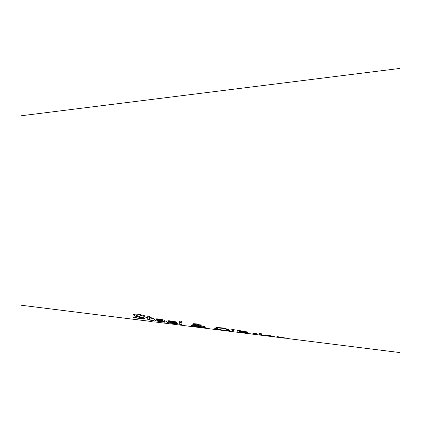 <?xml version="1.0" encoding="UTF-8"?>
<svg xmlns="http://www.w3.org/2000/svg" width="421" height="421" viewBox="0 0 421 421"><rect width="100%" height="100%" fill="white"/><g stroke="black" fill="none" stroke-linecap="round" stroke-linejoin="round"><path stroke-width="0.63" d="M152.191 321.612L144.95 320.681L152.191 321.581M170.463 323.875L279.118 337.479L276.965 337.21L276.965 336.558L287.011 338.268L284.854 338.195L282.438 337.463L279.118 337.137L279.118 337.479L284.854 338.2M287.011 338.468L399.934 352.582L399.934 68.418M180.983 325.212L189.803 326.317M154.512 321.902L167.226 323.481M399.95 68.418L21.061 115.78L21.05 305.22L152.139 321.607M274.781 336.774L263.741 335.3L269.656 335.505L274.781 336.774M259.168 333.464L261.615 333.816L261.615 334.142L259.168 333.795L259.168 333.464L259.168 333.795M261.462 334.395L261.462 335.258L259.304 334.984L259.304 334.09L261.462 334.395L261.462 335.258M256.721 333.727L257.594 334.111L252.963 333.616L252.963 334.174L250.811 333.895L250.811 332.885L256.721 333.727M237.16 330.217L246.153 331.68L247.922 332.416L245.532 332.532L248.722 333.364L237.16 332.132L237.249 330.232M245.532 332.532L245.532 332.19M232.187 330.438L231.687 329.248L234.229 329.632L233.734 330.664L232.187 330.438L232.187 329.322M193.581 323.696L196.923 323.928L201.233 325.391L200.57 325.738L197.949 325.686L201.969 326.885L202.191 326.18L204.427 326.512L203.227 327.217L207.316 328.18L196.87 326.796C192.913 326.207 191.139 325.775 191.55 325.507L194.702 325.201L192.408 324.117L193.581 323.696M222.183 327.875L227.682 329.154L229.724 330.438L227.682 330.774L216.683 329.296L214.652 328.291L216.694 327.501L222.183 327.875L222.193 328.264L218.41 328.022L217.015 328.633L217.015 327.48M149.423 317.466L153.386 318.108L153.386 318.56L149.423 317.929L149.729 319.771L153.386 320.376L153.386 320.665L150.997 320.37L147.266 319.139L147.266 317.581L145.819 317.35L145.819 316.876L147.266 317.113L147.266 316.039L149.423 316.408L149.423 317.929M179.693 321.049L181.851 321.402L181.851 324.702L179.693 324.402L179.693 321.049M133.52 314.929C133.231 314.108 135.141 313.929 139.251 314.382L144.324 315.613L144.324 316.418L139.404 315.04L135.883 315.255L144.987 318.618L143.44 319.044L133.394 317.592L133.394 317.045L138.825 318.287L142.624 318.329L134.625 315.96L133.52 314.929M175.289 323.781L172.868 323.481C168.668 322.918 166.521 322.281 166.432 321.576L167.011 321.023L168.279 320.791L172.347 321.055L176.046 321.96L177.473 323.244L168.616 321.928L172.842 323.249L177.236 323.67L177.236 323.97L175.289 323.533M165.132 321.407L156.275 320.071L160.501 321.481L164.895 321.886L164.895 322.223L160.533 321.739L155.823 320.834L154.091 319.713L154.686 319.097L155.965 318.839L160.006 319.086L163.711 320.028L165.132 321.407M156.275 319.023L155.723 318.865M163.032 320.776L162.301 320.113L159.88 319.502L157.328 319.339L156.275 319.739L163.032 320.776L163.032 319.776M156.275 320.071L156.275 318.818M157.328 319.339L157.328 318.808M162.301 320.113L162.301 319.56M164.895 322.223L164.895 321.886M168.616 321.928L168.616 320.77M177.236 323.97L177.236 323.67M169.663 321.265L168.616 321.623L175.373 322.644L174.636 322.028L172.221 321.439L169.663 321.265L169.663 320.77M174.636 322.028L174.636 321.512M175.373 322.644L175.373 321.723M144.324 316.418L144.324 315.613M144.161 316.392L144.161 315.555M135.883 315.255L135.883 314.082M134.625 315.96L134.625 314.208M137.446 316.787L137.446 316.182M142.624 318.329L142.624 317.397M133.394 317.592L133.394 317.045M181.851 322.775L179.693 322.475M149.423 318.176L147.75 317.702L147.266 317.192M153.386 318.56L153.386 318.108M153.386 320.665L153.386 320.376M145.819 317.35L145.819 316.876M147.266 317.581L147.266 317.113M217.015 328.633L222.193 330.064L227.361 330.101L225.966 329.148L222.193 328.264M227.361 330.101L227.361 329.043M194.644 324.444L196.87 325.386L198.996 325.091L196.844 324.254L194.644 324.444L194.644 323.691M198.996 325.091L198.996 324.349M201.054 327.001L195.791 325.501L193.913 325.77L197.491 326.712L201.054 327.001L201.054 326.633M193.913 325.77L193.913 325.175M195.791 325.501L195.791 325.08M203.227 327.217L203.227 326.333M194.702 325.201L194.702 324.586M202.048 327.249L202.048 326.822M204.385 327.785L204.385 327.512M233.734 330.664L233.734 329.559M245.559 332.122L239.423 330.895L239.423 331.611L244.606 332.274L245.559 332.122L245.559 331.543M239.423 330.895L239.423 330.559M244.69 331.737L244.69 331.374M246.359 333.053L239.423 331.827L239.423 332.337L241.265 332.579L245.133 333.048L246.359 333.053L246.359 332.69M244.98 332.643L244.98 332.29M246.953 333.353L246.953 332.811M252.963 333.616L252.963 333.195M259.304 334.984L259.304 334.09M261.615 334.142L261.615 333.816M272.682 336.395L269.529 335.674L265.925 335.49L272.682 336.395L272.682 336.016M265.925 335.6L265.925 335.127M279.118 337.137L279.118 336.858M276.965 337.21L276.965 336.558M284.854 338.042L284.854 337.647M159.88 319.502L159.88 319.065M162.948 322.039L162.948 321.76M172.221 321.439L172.221 321.034M139.404 315.04L139.404 314.408M143.44 319.044L143.44 317.644M138.993 318.639L138.993 318.313M140.525 317.45L140.525 316.892M150.997 320.37L150.997 320.086M227.682 330.774L227.682 329.154M216.683 329.296L216.683 327.506M225.966 329.148L225.966 328.638M218.41 328.022L218.41 327.485M196.844 324.254L196.844 323.917M194.602 325.517L194.602 325.196M200.57 325.738L200.57 324.865M241.596 331.211L241.596 330.885M169.884 323.828L167.016 323.47"/></g></svg>
